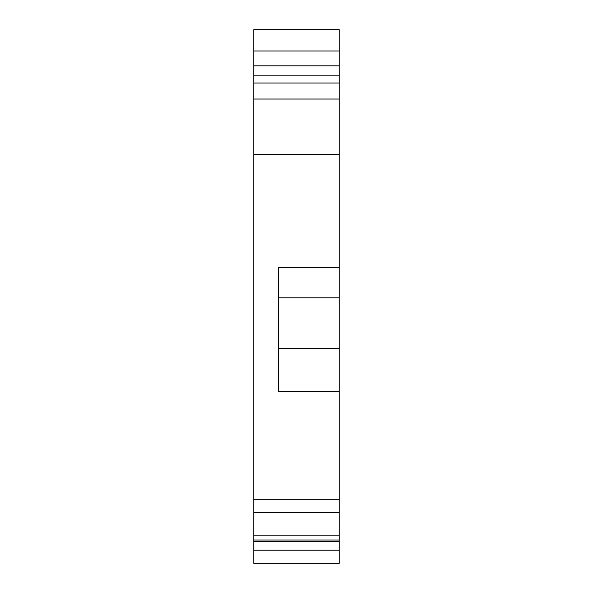 <?xml version="1.0" encoding="UTF-8"?>
<svg xmlns="http://www.w3.org/2000/svg" width="593" height="593" viewBox="0 0 593 593"><rect width="100%" height="100%" fill="white"/><g stroke="black" fill="none" stroke-linecap="round" stroke-linejoin="round"><path stroke-width="0.89" d="M253.804 550.2L253.804 563.35L339.196 563.35L339.196 550.2L253.804 550.2L253.804 65.83L339.196 65.83L339.196 550.2M339.196 65.83L339.196 29.65L253.804 29.65L253.804 65.83M339.196 541.52L253.804 541.52M339.196 540.008L253.804 540.008M339.196 535.857L253.804 535.857M339.196 512.456L253.804 512.456M339.196 499.306L253.804 499.306M339.196 391.499L278.354 391.499L278.354 267.68L339.196 267.68M339.196 154.491L253.804 154.491M339.196 99.031L253.804 99.031M339.196 83.02L253.804 83.02M339.196 297.834L278.354 297.834M339.196 348.536L278.354 348.536M339.196 75.867L253.804 75.867M339.196 50.998L253.804 50.998"/></g></svg>
